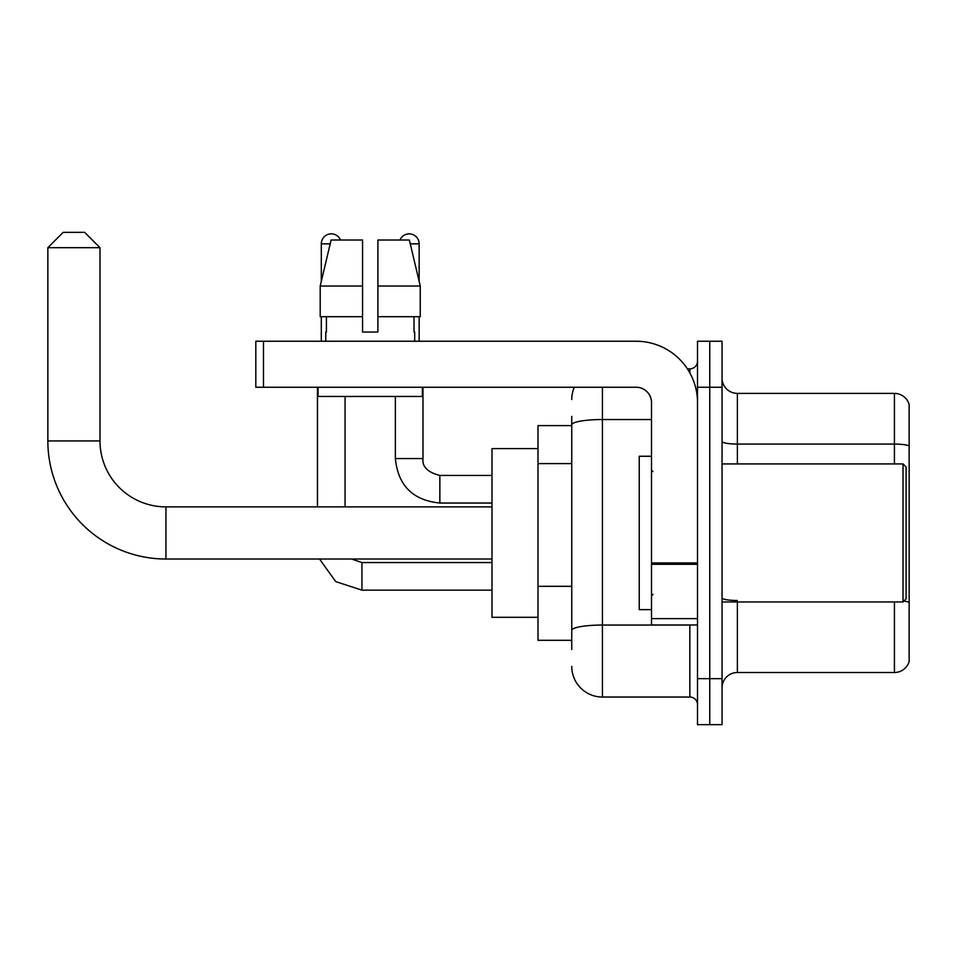 <?xml version="1.0" encoding="UTF-8"?>
<svg xmlns="http://www.w3.org/2000/svg" width="957" height="957" viewBox="0 0 957 957"><rect width="100%" height="100%" fill="white"/><g stroke="black" fill="none" stroke-linecap="round" stroke-linejoin="round"><path stroke-width="1.44" d="M571.748 425.59L538.001 425.59L538.001 640.305L571.748 640.305M571.748 649.504L571.748 416.391M697.509 678.645L697.509 724.652L709.771 724.652L709.771 678.645L709.771 724.652L722.045 724.652L722.045 678.645L709.771 678.645L709.771 387.25L709.771 678.645L697.509 678.645L697.509 387.25L709.771 387.25L709.771 341.242L709.771 387.25L722.045 387.25L722.045 678.645M722.045 387.25L722.045 341.242L697.509 341.242L697.509 387.25M602.42 387.25L602.42 697.043L689.841 697.043L689.841 624.969M687.389 368.84L689.841 368.84A7.668 7.668 0 0 0 697.509 361.172M571.748 454.408L571.748 424.86A30.672 5.323 180 0 1 602.42 419.537L651.502 419.537M697.509 704.711A7.668 7.668 0 0 0 689.841 697.043M571.748 399.512A30.672 30.672 0 0 1 574.308 387.25M602.42 697.043A30.672 30.672 0 0 1 571.748 666.371M722.045 687.844A15.336 15.336 0 0 1 737.38 672.508L894.424 672.508L894.424 601.965M909.15 404.428A15.336 15.336 0 0 0 894.424 393.387A15.336 15.336 0 0 1 909.15 404.428L909.15 661.466A15.336 15.336 0 0 1 894.424 672.508M909.15 445.998A15.336 2.668 180 0 0 894.424 444.072L894.424 393.387L737.38 393.387A15.336 15.336 0 0 1 722.045 378.051A15.336 15.336 0 0 0 737.38 393.387L737.38 463.93M377.895 332.031L362.559 332.031L377.895 332.031L362.559 332.031L377.895 332.031L377.895 240.016L409.357 240.016L420.255 286.023L420.255 316.695L377.895 316.695M399.978 240.016A9.965 9.965 0 0 1 419.142 243.856L419.142 281.358L420.255 286.023L377.895 286.023M362.559 286.023L362.559 316.695L320.2 316.695L320.2 286.023L331.098 240.016L362.559 240.016L362.559 286.023L320.2 286.023L321.301 281.358L321.301 243.856L330.177 243.856M491.994 559.02L165.944 559.02A118.094 118.094 0 0 1 47.85 440.926L47.85 247.684L63.186 232.348L84.659 232.348L99.995 247.684L47.85 247.684M165.944 559.02L165.944 506.875A65.949 65.949 0 0 1 99.995 440.926L99.995 247.684M538.001 448.594L491.994 448.594L491.994 617.301L538.001 617.301M321.301 243.856A9.965 9.965 0 0 1 340.477 240.016M345.07 506.875L345.07 396.449M317.461 506.875L317.461 387.25M321.301 316.695L321.301 341.242M419.142 316.695L419.142 341.242M697.509 624.969L651.502 624.969L651.502 562.943L697.509 562.943M697.509 402.586A61.344 61.344 0 0 0 636.154 341.242L263.486 341.242L263.486 387.25L636.154 387.25A15.336 15.336 0 0 1 651.502 402.586L651.502 562.943M263.486 387.25L255.818 387.25L255.818 341.242L263.486 341.242M325.751 332.031L326.409 332.031L325.751 332.031L325.751 341.242M414.704 332.031L414.034 332.031L414.704 332.031L414.704 341.242M414.034 316.695L414.034 332.031M362.559 316.695L362.559 332.031M326.409 332.031L326.409 316.695M318.083 387.25L318.083 396.449L422.372 396.449L422.372 387.25M420.255 316.695L420.255 286.023L409.357 240.016M331.098 240.016L320.2 286.023M903.013 463.93L906.088 466.992L906.088 598.891L903.013 601.965L903.013 463.93L722.045 463.93M651.502 456.262L639.228 456.262L639.228 609.633L651.502 609.633M571.748 463.607L538.001 463.607M571.748 586.306L538.001 586.306M692.497 624.969A7.668 1.328 0 0 1 689.841 625.053L602.42 625.053A30.672 5.323 180 0 0 571.748 630.376M689.841 372.883L689.841 368.84M737.38 601.965L737.38 672.508M894.424 463.93L894.424 444.072L737.38 444.072A15.336 2.668 0 0 1 722.045 441.416M909.15 602.432A15.336 2.668 180 0 0 903.898 601.08M737.38 600.506A15.336 2.668 -0 0 1 722.045 597.85M47.85 440.926L99.995 440.926M361.937 562.572L361.937 590.146L335.728 581.605L319.518 559.02L335.728 581.605L361.937 590.146L491.994 590.146M422.982 387.25L422.982 458.559C422.049 466.741 427.671 472.363 439.849 475.438C427.671 472.363 422.049 466.741 422.982 458.559C422.049 466.741 427.671 472.363 439.849 475.438L439.849 503.035C412.874 500.367 398.04 485.546 395.373 458.559L422.958 458.559M410.266 243.856L419.142 243.856M697.509 564.283L651.502 564.283M651.502 618.629L697.509 618.629M491.994 506.875L165.944 506.875M351.614 559.02L361.937 562.549L351.614 559.02M491.994 562.549L361.937 562.549M395.373 458.559C398.04 485.546 412.874 500.367 439.849 503.035C412.874 500.367 398.04 485.546 395.373 458.559L395.373 396.449M491.994 503.035L439.849 503.035M491.994 475.438L439.849 475.438M722.045 601.965L903.013 601.965M653.033 471.598L651.502 470.066M653.033 594.285L651.502 595.828"/></g></svg>
